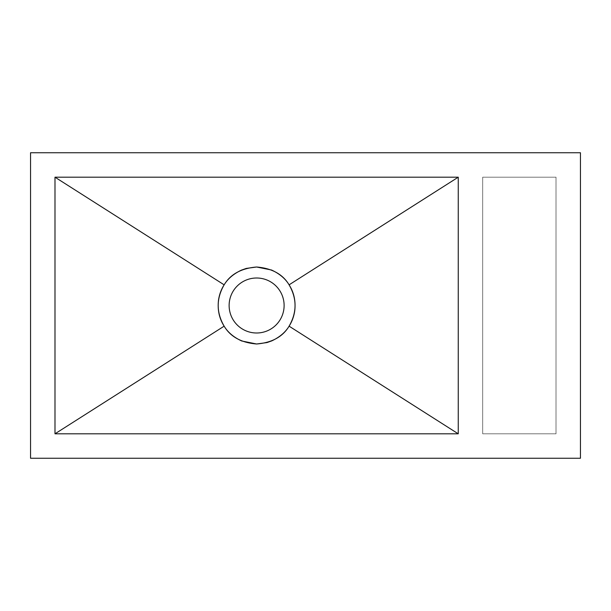 <?xml version="1.0" encoding="UTF-8"?>
<svg xmlns="http://www.w3.org/2000/svg" width="611" height="611" viewBox="0 0 611 611"><rect width="100%" height="100%" fill="white"/><g stroke="black" fill="none" stroke-linecap="round" stroke-linejoin="round"><path stroke-width="0.46" stroke-dasharray="3.06 2.29" d="M256.62 278.005A27.495 27.495 0 0 0 229.125 305.5A27.495 27.495 0 0 0 256.62 332.995A27.495 27.495 0 0 0 284.115 305.5A27.495 27.495 0 0 0 256.62 278.005M54.99 433.81L54.99 177.19L458.25 177.19L458.25 433.81L54.99 433.81M30.55 152.75L30.55 458.25L580.45 458.25L580.45 152.75L30.55 152.75M556.01 177.19L556.01 433.81L482.69 433.81L482.69 177.19L556.01 177.19L556.01 433.81L482.69 433.81L482.69 177.19L556.01 177.19"/><path stroke-width="0.92" d="M256.62 343.993L241.696 340.984C233.685 337.264 227.834 332.323 224.145 326.167C219.212 318.43 217.34 309.678 218.532 299.925C219.41 294.303 221.281 289.278 224.145 284.833C227.788 278.761 233.547 273.858 241.414 270.138L246.248 268.428L256.62 267.007L271.544 270.016C279.555 273.736 285.406 278.677 289.095 284.833C294.028 292.57 295.9 301.322 294.708 311.075C293.83 316.697 291.959 321.722 289.095 326.167C285.452 332.239 279.693 337.142 271.826 340.862L266.992 342.572L256.62 343.993M256.62 278.005A27.495 27.495 0 0 0 229.125 305.5A27.495 27.495 0 0 0 256.62 332.995A27.495 27.495 0 0 0 284.115 305.5A27.495 27.495 0 0 0 256.62 278.005M54.99 177.19L54.99 433.81L458.25 433.81L458.25 177.19L54.99 177.19L458.25 177.19L458.25 433.81L54.99 433.81L224.145 326.167C230.484 336.783 241.307 342.725 256.62 343.993C271.933 342.725 282.756 336.783 289.095 326.167L458.25 433.81L289.095 326.167C297.022 312.389 297.022 298.611 289.095 284.833L458.25 177.19L289.095 284.833C282.756 274.217 271.933 268.275 256.62 267.007C241.307 268.275 230.484 274.217 224.145 284.833L54.99 177.19L54.99 433.81L224.145 326.167C216.218 312.389 216.218 298.611 224.145 284.833L54.99 177.19M30.55 152.75L30.55 458.25L580.45 458.25L580.45 152.75L30.55 152.75"/></g></svg>
